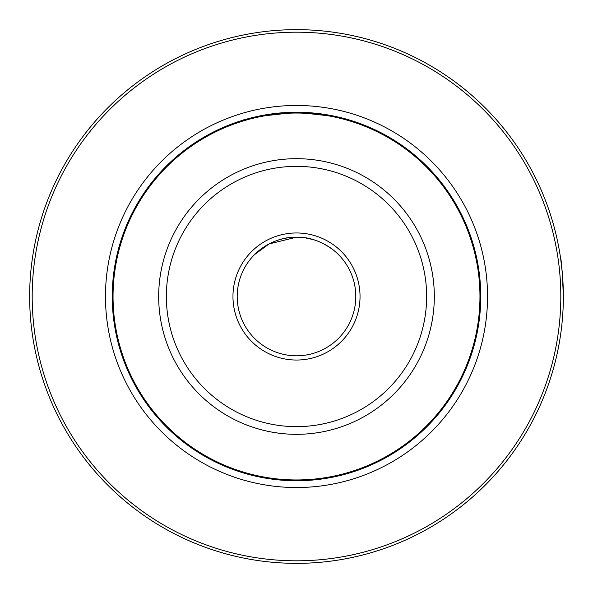 <?xml version="1.0" encoding="UTF-8"?>
<svg xmlns="http://www.w3.org/2000/svg" width="593" height="593" viewBox="0 0 593 593"><rect width="100%" height="100%" fill="white"/><g stroke="black" fill="none" stroke-linecap="round" stroke-linejoin="round"><path stroke-width="0.89" d="M351.605 120.675L336.757 116.695L296.5 112.247L256.228 116.702L241.395 120.675C241.566 120.223 249.253 118.348 264.456 115.057M284.974 112.611L295.67 112.247M560.971 332.073L560.726 333.837M560.882 332.74L561.43 328.44M562.112 322.207L562.853 312.726M563.239 304.194L563.35 297.301M562.29 272.736L560.63 258.474C561.489 260.164 562.394 272.839 563.35 296.5A266.85 266.85 0 0 0 296.5 29.65A266.85 266.85 0 0 0 29.65 296.5A266.85 266.85 0 0 0 296.5 563.35A266.85 266.85 0 0 0 563.35 296.5M29.909 308.293L29.843 306.544M215.311 42.303L216.971 41.777M380.447 549.8L376.029 551.223M550.697 377.689L551.223 376.029M550.697 215.311L551.223 216.971M377.689 42.303L376.029 41.777M43.2 380.447L41.777 376.029M215.311 550.697L216.971 551.223M32.192 296.5A264.308 264.308 0 0 0 428.657 525.398A264.308 264.308 0 0 0 428.657 67.602A264.308 264.308 0 0 0 32.192 296.5M253.693 255.464L253.693 255.464C253.915 254.597 272.291 236.392 296.5 237.2L269.081 243.923L254.582 254.553M297.404 237.207L296.5 237.2C320.62 236.362 339.144 254.612 339.307 255.464M331.724 248.793L326.884 245.576M326.684 245.458L320.487 242.27M313.319 239.639L305.128 237.83M296.5 112.247A184.253 184.253 0 0 1 456.069 388.63A184.253 184.253 0 0 1 136.931 388.63A184.253 184.253 0 0 1 296.5 112.247A184.253 184.253 0 0 1 456.069 388.63A184.253 184.253 0 0 1 136.931 388.63A184.253 184.253 0 0 1 296.5 112.247M296.5 237.2A59.3 59.3 0 0 1 347.854 326.15A59.3 59.3 0 0 1 245.146 326.15A59.3 59.3 0 0 1 296.5 237.2A59.3 59.3 0 0 1 347.854 326.15A59.3 59.3 0 0 1 245.146 326.15A59.3 59.3 0 0 1 296.5 237.2M105.472 296.5A191.028 191.028 0 0 0 392.017 461.94A191.028 191.028 0 0 0 392.017 131.06A191.028 191.028 0 0 0 105.472 296.5M296.5 232.967A63.533 63.533 0 0 1 351.523 328.27A63.533 63.533 0 0 1 241.477 328.27A63.533 63.533 0 0 1 296.5 232.967M296.5 166.351A130.149 130.149 0 0 1 409.207 361.574A130.149 130.149 0 0 1 183.793 361.574A130.149 130.149 0 0 1 296.5 166.351M296.5 158.679A137.821 137.821 0 0 1 415.856 365.414A137.821 137.821 0 0 1 177.144 365.414A137.821 137.821 0 0 1 296.5 158.679M296.5 113.041A183.459 183.459 0 0 1 455.38 388.23A183.459 183.459 0 0 1 137.62 388.23A183.459 183.459 0 0 1 296.5 113.041"/></g></svg>
